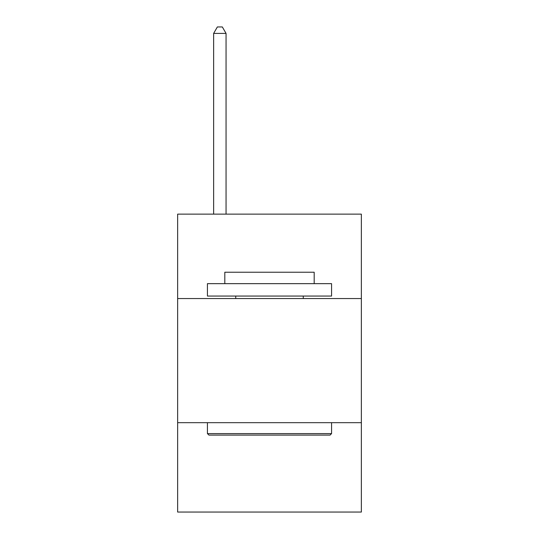 <?xml version="1.0" encoding="UTF-8"?>
<svg xmlns="http://www.w3.org/2000/svg" width="539" height="539" viewBox="0 0 539 539"><rect width="100%" height="100%" fill="white"/><g stroke="black" fill="none" stroke-linecap="round" stroke-linejoin="round"><path stroke-width="0.81" d="M361.359 298.545L361.359 214.138L177.641 214.138L177.641 298.545L361.359 298.545L361.359 512.05L177.641 512.05L177.641 298.545M361.359 422.677L177.641 422.677M208.923 435.088L207.434 433.599L331.566 433.599L330.077 435.088L208.923 435.088M331.566 283.649L331.566 296.066L207.434 296.066L207.434 283.649L331.566 283.649M224.81 283.649L224.81 272.229L314.19 272.229L314.19 283.649M331.566 422.677L331.566 433.599M207.434 422.677L207.434 433.599M303.262 296.066L303.262 298.545M235.738 296.066L235.738 298.545M226.057 214.138L226.057 33.405L213.639 33.405L213.639 214.138M213.639 33.405L217.365 26.95L222.331 26.95L226.057 33.405"/></g></svg>
